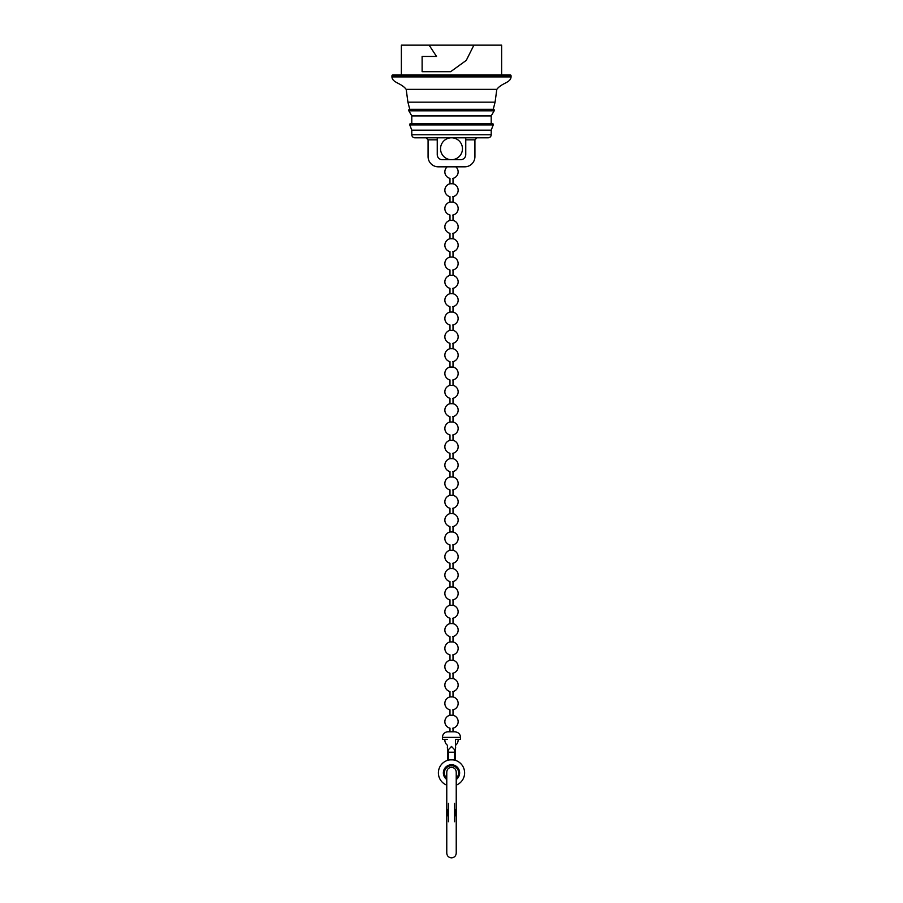 <?xml version="1.0" encoding="UTF-8"?>
<svg xmlns="http://www.w3.org/2000/svg" width="903" height="903" viewBox="0 0 903 903"><rect width="100%" height="100%" fill="white"/><g stroke="black" fill="none" stroke-linecap="round" stroke-linejoin="round"><path stroke-width="1.35" d="M448.441 803.433C446.217 803.433 446.217 803.433 448.441 803.433L448.441 821.753C446.217 821.753 446.217 821.753 448.441 821.753M448.441 815.804L447.425 815.804L447.425 809.381L448.441 809.381M454.559 815.804L455.575 815.804L455.575 809.381L454.559 809.381M454.559 821.753C456.783 821.753 456.783 821.753 454.559 821.753L454.559 803.433C456.783 803.433 456.783 803.433 454.559 803.433M406.192 89.363L496.808 89.363L495.081 102.163L407.919 102.163L406.192 89.363C401.146 82.749 392.421 82.952 391.936 76.913L511.064 76.913L511.064 75.897A1.016 1.016 0 0 0 510.048 74.881L392.952 74.881A1.016 1.016 0 0 0 391.936 75.897L391.936 76.913M493.219 124.93A1.016 1.016 0 0 0 492.27 123.553L410.73 123.553A1.016 1.016 0 0 0 409.781 124.93L411.791 130.167L491.209 130.167L493.219 124.93L409.781 124.93M494.178 110.821A1.016 1.016 0 0 0 493.298 109.297L409.702 109.297A1.016 1.016 0 0 0 408.822 110.821L411.791 115.911L491.209 115.911L494.178 110.821L408.822 110.821M411.791 130.167L411.791 134.75A3.059 3.059 0 0 0 414.849 137.798L488.151 137.798A3.059 3.059 0 0 0 491.209 134.75L491.209 130.167M493.241 109.297L495.081 102.163M409.759 109.297L407.919 102.163M491.209 123.553L491.209 115.911M411.791 123.553L411.791 115.911M473.894 45.15L466.275 60.377L450.62 71.709L422.119 71.709L422.119 56.437L436.521 56.437L429.106 45.15L501.639 45.15L501.639 74.881M401.361 74.881L401.361 45.15L429.106 45.15L429.535 45.805M428.078 139.841L426.047 137.798L437.244 137.798L437.244 139.841L428.078 139.841L428.078 156.637A10.181 10.181 0 0 0 438.26 166.818L464.74 166.818A10.181 10.181 0 0 0 474.922 156.637L474.922 139.841L465.756 139.841L465.756 154.605A5.091 5.091 0 0 1 460.665 159.696L442.335 159.696A5.091 5.091 0 0 1 437.244 154.605L437.244 139.841M474.922 139.841L476.953 137.798L465.756 137.798L465.756 139.841M471.93 49.089L466.275 60.377L450.62 71.709L422.119 71.709M436.521 56.437L431.408 48.649M458.622 772.889A7.122 7.122 0 0 1 456.229 778.217A7.122 7.122 0 0 0 451.5 765.755A7.122 7.122 0 0 0 446.771 778.217A7.122 7.122 0 0 1 444.378 772.889M455.518 739.422L455.518 746.442L455.518 739.422L460.507 739.422L460.507 737.39L442.436 737.39A5.599 5.599 0 0 1 448.035 731.791L454.807 731.791L453.024 731.791L453.024 728.157M447.222 166.818A6.637 6.637 0 0 0 449.976 178.365L449.976 183.761A6.637 6.637 0 0 0 449.976 196.685L449.976 202.091A6.637 6.637 0 0 0 449.976 215.016L449.976 220.411A6.637 6.637 0 0 0 449.976 233.335L449.976 238.742A6.637 6.637 0 0 0 449.976 251.666L449.976 257.073A6.637 6.637 0 0 0 449.976 269.997L449.976 275.392A6.637 6.637 0 0 0 449.976 288.317L449.976 293.723A6.637 6.637 0 0 0 449.976 306.648L449.976 312.054A6.637 6.637 0 0 0 449.976 324.978L449.976 330.374A6.637 6.637 0 0 0 449.976 343.298L449.976 348.705A6.637 6.637 0 0 0 449.976 361.629L449.976 367.024A6.637 6.637 0 0 0 449.976 379.949L449.976 385.355A6.637 6.637 0 0 0 449.976 398.279L449.976 403.686A6.637 6.637 0 0 0 449.976 416.61L449.976 422.006A6.637 6.637 0 0 0 449.976 434.93L449.976 440.337A6.637 6.637 0 0 0 449.976 453.261L449.976 458.668A6.637 6.637 0 0 0 449.976 471.592L449.976 476.987A6.637 6.637 0 0 0 449.976 489.911L449.976 495.318A6.637 6.637 0 0 0 449.976 508.242L449.976 513.638A6.637 6.637 0 0 0 449.976 526.562L449.976 531.969A6.637 6.637 0 0 0 449.976 544.893L449.976 550.299A6.637 6.637 0 0 0 449.976 563.224L449.976 568.619A6.637 6.637 0 0 0 449.976 581.543L449.976 586.95A6.637 6.637 0 0 0 449.976 599.874L449.976 605.281A6.637 6.637 0 0 0 449.976 618.205L449.976 623.601A6.637 6.637 0 0 0 449.976 636.525L449.976 641.931A6.637 6.637 0 0 0 449.976 654.856L449.976 660.251A6.637 6.637 0 0 0 449.976 673.175L449.976 678.582A6.637 6.637 0 0 0 449.976 691.506L449.976 696.913A6.637 6.637 0 0 0 449.976 709.837L449.976 715.232A6.637 6.637 0 0 0 449.976 728.157L449.976 731.791L448.035 731.791M455.936 731.893L454.807 731.791C458.397 732.209 460.293 734.083 460.507 737.39M456.229 785.136A13.139 13.139 0 0 0 453.013 759.841L449.987 759.841A13.139 13.139 0 0 0 446.771 785.136M454.502 749.637L454.502 760.1L455.518 760.382L455.518 751.635A1.016 0.576 180 0 1 454.502 752.21L448.498 752.21L448.498 760.1L447.482 760.382L447.482 746.442C447.177 748.203 447.516 749.264 448.498 749.637L451.5 746.442L454.502 749.637C455.484 749.264 455.823 748.203 455.518 746.442L455.518 751.635M442.436 737.39L442.436 739.422L447.482 739.422M453.024 526.562L453.024 531.969A6.637 6.637 0 0 1 452.719 544.961M453.024 531.969L449.976 531.969M453.024 508.242L453.024 513.638A6.637 6.637 0 0 1 452.719 526.63M453.024 513.638L449.976 513.638M453.024 379.949L453.024 385.355A6.637 6.637 0 0 1 452.719 398.347M453.024 385.355L449.976 385.355M453.024 416.61L453.024 422.006A6.637 6.637 0 0 1 452.719 434.998M453.024 422.006L449.976 422.006M444.886 739.422A6.637 6.637 0 0 0 447.482 745.314M458.114 739.422A6.637 6.637 0 0 1 455.518 745.314M453.024 691.506L453.024 696.913A6.637 6.637 0 0 1 452.719 709.905M453.024 696.913L449.976 696.913M453.024 544.893L453.024 550.299A6.637 6.637 0 0 1 452.719 563.291M453.024 550.299L449.976 550.299M453.024 215.016L453.024 220.411A6.637 6.637 0 0 1 452.719 233.403M453.024 220.411L449.976 220.411M453.024 196.685L453.024 202.091A6.637 6.637 0 0 1 452.719 215.083M453.024 202.091L449.976 202.091M453.024 288.317L453.024 293.723A6.637 6.637 0 0 1 452.719 306.715M453.024 293.723L449.976 293.723M451.974 137.798A10.96 10.96 0 0 1 462.46 148.747A10.96 10.96 0 0 1 452.268 159.684L452.268 159.696M452.268 159.684L450.732 159.684A10.96 10.96 0 0 1 440.54 148.747A10.96 10.96 0 0 1 451.026 137.798M453.024 673.175L453.024 678.582A6.637 6.637 0 0 1 452.719 691.574M453.024 678.582L449.976 678.582M453.024 361.629L453.024 367.024A6.637 6.637 0 0 1 452.719 380.016M453.024 367.024L449.976 367.024M453.024 306.648L453.024 312.054A6.637 6.637 0 0 1 452.719 325.035M453.024 312.054L449.976 312.054M453.024 434.93L453.024 440.337A6.637 6.637 0 0 1 452.719 453.329M453.024 440.337L449.976 440.337M453.024 599.874L453.024 605.281A6.637 6.637 0 0 1 452.719 618.262M453.024 605.281L449.976 605.281M453.024 489.911L453.024 495.318A6.637 6.637 0 0 1 452.719 508.31M453.024 495.318L449.976 495.318M453.024 251.666L453.024 257.073A6.637 6.637 0 0 1 452.719 270.053M453.024 257.073L449.976 257.073M455.778 166.818A6.637 6.637 0 0 1 452.719 178.422M453.024 233.335L453.024 238.742A6.637 6.637 0 0 1 452.719 251.734M453.024 238.742L449.976 238.742M453.024 324.978L453.024 330.374A6.637 6.637 0 0 1 452.719 343.366M453.024 330.374L449.976 330.374M453.024 453.261L453.024 458.668A6.637 6.637 0 0 1 452.719 471.648M453.024 458.668L449.976 458.668M453.024 398.279L453.024 403.686A6.637 6.637 0 0 1 452.719 416.678M453.024 403.686L449.976 403.686M453.024 563.224L453.024 568.619A6.637 6.637 0 0 1 452.719 581.611M453.024 568.619L449.976 568.619M453.024 709.837L453.024 715.232A6.637 6.637 0 0 1 452.719 728.224M453.024 715.232L449.976 715.232M453.024 178.365L453.024 183.761A6.637 6.637 0 0 1 452.719 196.752M453.024 183.761L449.976 183.761M453.024 636.525L453.024 641.931A6.637 6.637 0 0 1 452.719 654.923M453.024 641.931L449.976 641.931M453.024 343.298L453.024 348.705A6.637 6.637 0 0 1 452.719 361.697M453.024 348.705L449.976 348.705M453.024 471.592L453.024 476.987A6.637 6.637 0 0 1 452.719 489.979M453.024 476.987L449.976 476.987M453.024 581.543L453.024 586.95A6.637 6.637 0 0 1 452.719 599.942M453.024 586.95L449.976 586.95M453.024 618.205L453.024 623.601A6.637 6.637 0 0 1 452.719 636.592M453.024 623.601L449.976 623.601M453.024 269.997L453.024 275.392A6.637 6.637 0 0 1 452.719 288.384M453.024 275.392L449.976 275.392M453.024 654.856L453.024 660.251A6.637 6.637 0 0 1 452.719 673.243M453.024 660.251L449.976 660.251M511.064 75.897L391.936 75.897M411.791 134.75L491.209 134.75M446.771 779.515A8.15 8.15 0 0 1 451.5 764.739A8.15 8.15 0 0 1 456.229 779.515M448.498 749.637L448.498 752.21A1.016 0.576 0 0 1 447.482 751.635M451.5 767.336C448.622 767.618 447.041 769.198 446.771 772.076L446.771 853.121C447.041 855.988 448.622 857.568 451.5 857.85C454.378 857.568 455.959 855.988 456.229 853.121L456.229 772.076C455.959 769.198 454.378 767.618 451.5 767.336M511.064 76.913C510.579 82.952 501.854 82.749 496.808 89.363"/></g></svg>

